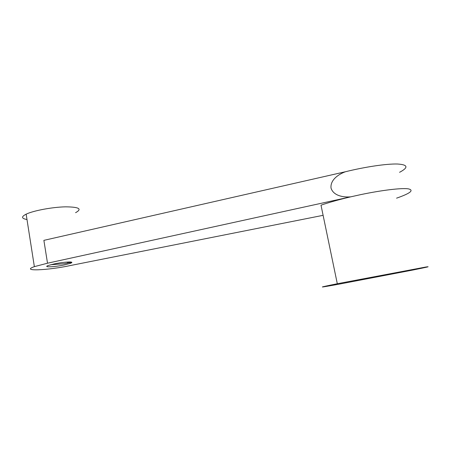 <?xml version="1.0" encoding="UTF-8"?>
<svg xmlns="http://www.w3.org/2000/svg" width="451" height="451" viewBox="0 0 451 451"><rect width="100%" height="100%" fill="white"/><g stroke="black" fill="none" stroke-linecap="round" stroke-linejoin="round"><path stroke-width="0.68" d="M69.973 261.969C65.97 261.986 60.744 262.629 54.3 263.903L48.482 265.419C42.168 267.561 54.137 267.122 64.33 264.929L70.193 263.407C72.391 262.6 72.442 262.121 70.345 261.98L69.973 261.969M50.715 264.743L64.138 263.728L71.658 262.183M345.404 171.752L43.882 240.355L47.513 263.215L350.748 196.833C343.369 197.515 333.475 195.813 331.034 188.112C330.109 180.045 338.346 174.317 345.404 171.752C365.321 166.831 386.49 163.713 397.382 164.012C407.992 164.666 408.724 167.434 399.575 172.31M396.581 198.164C410.444 193.299 414.339 190.192 408.268 188.834C401.435 187.858 381.958 190.17 360.676 194.635L350.748 196.833C338.955 199.613 329.038 202.398 320.999 205.177L337.309 283.741C315.491 288.127 318.784 287.851 339.158 284.136L412.479 270.11C426.962 267.201 431.376 266.175 425.733 267.043L337.309 283.741M323.108 215.33L70.345 265.543C47.874 270.391 20.013 271.615 34.361 266.642L47.513 263.215M26.992 219.524C21.394 218.526 21.112 216.739 26.152 214.157C33.532 210.6 52.474 207.082 65.581 206.834C79.15 206.97 82.482 208.914 75.582 212.68M70.193 263.407L70.074 262.662M34.361 266.642L26.152 214.157M68.293 261.992L67.261 263.232"/></g></svg>
